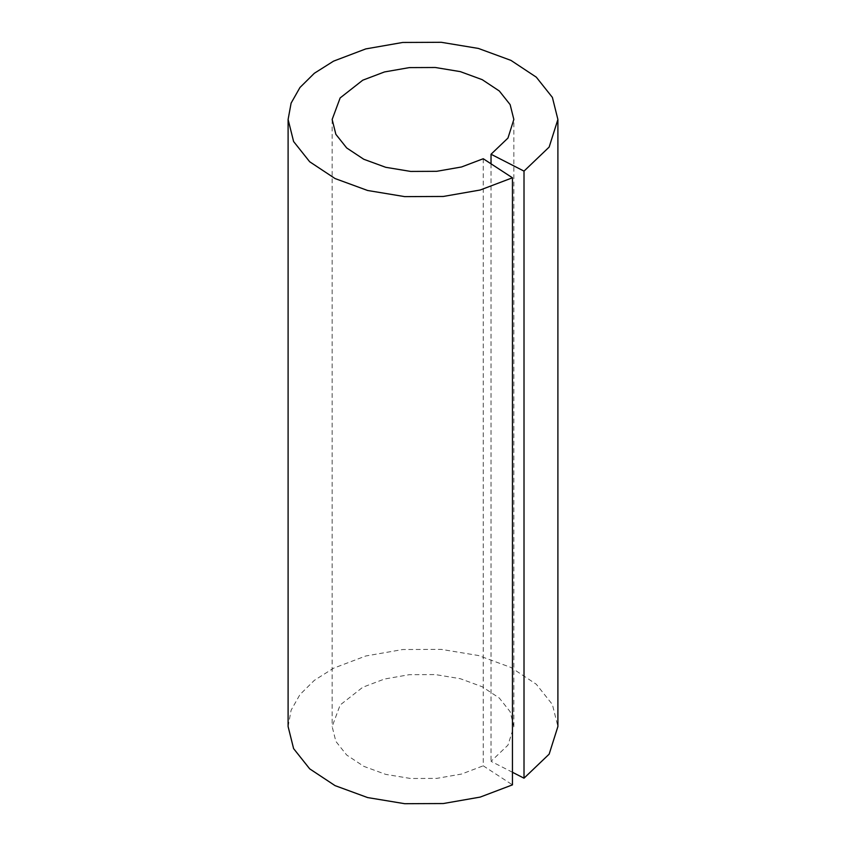 <?xml version="1.0" encoding="UTF-8"?>
<svg xmlns="http://www.w3.org/2000/svg" width="846" height="846" viewBox="0 0 846 846"><rect width="100%" height="100%" fill="white"/><g stroke="black" fill="none" stroke-linecap="round" stroke-linejoin="round"><path stroke-width="0.63" stroke-dasharray="4.23 3.17" d="M483.246 158.741L483.246 765.82L512.454 784.866M512.454 772.271L491.029 761.326L507.96 745.136L513.85 726.545L510.138 711.698L499.309 698.056L482.231 686.751L460.309 678.704L435.33 674.569L409.337 674.685L384.475 679.031L362.754 687.259L340.145 705.004L332.15 726.555L335.862 741.392L346.691 755.034L363.769 766.328L385.702 774.376L410.68 778.5L436.663 778.394L461.525 774.058L483.246 765.82M288.105 726.555L291.109 710.196L299.97 694.566L314.331 680.364L333.546 668.213L365.789 655.988L402.717 649.538L441.305 649.379L478.392 655.513L510.952 667.462L536.311 684.255L552.396 704.496L557.895 726.545M491.029 163.817L491.029 761.326M332.15 119.476L332.15 726.555M513.85 726.545L513.85 119.466"/><path stroke-width="1.27" d="M483.246 158.741L512.454 177.787L512.454 784.866L480.2 797.091L443.283 803.541L404.705 803.7L367.619 797.567L335.058 785.627L309.689 768.845L293.604 748.604L288.105 726.555L288.105 119.476L291.109 103.117L299.97 87.487L314.331 73.285L333.546 61.145L365.789 48.909L402.717 42.459L441.305 42.3L478.392 48.434L510.952 60.383L536.311 77.176L552.396 97.417L557.895 119.466L549.149 147.088L524.012 171.114L491.029 154.247L507.96 138.067L513.85 119.466L510.138 104.618L499.309 90.987L482.231 79.672L460.309 71.624L435.33 67.5L409.337 67.606L384.475 71.952L362.754 80.19L340.145 97.935L332.15 119.476L335.862 134.324L346.691 147.955L363.769 159.26L385.702 167.297L410.68 171.431L436.663 171.315L461.525 166.979L483.246 158.741M512.454 177.787L480.2 190.012L443.283 196.462L404.705 196.621L367.619 190.487L335.058 178.548L309.689 161.766L293.604 141.525L288.105 119.476M557.895 119.466L557.895 726.545L549.149 754.156L524.012 778.183L512.454 772.271M524.012 171.114L524.012 778.183M491.029 154.247L491.029 163.817"/></g></svg>
